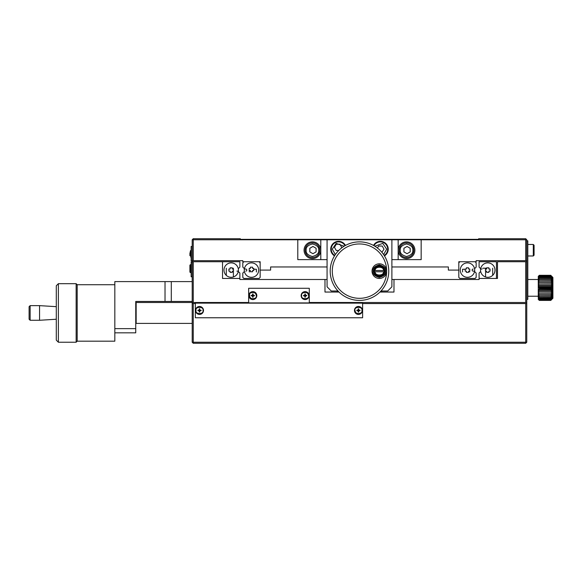 <?xml version="1.0" encoding="UTF-8"?>
<svg xmlns="http://www.w3.org/2000/svg" width="582" height="582" viewBox="0 0 582 582"><rect width="100%" height="100%" fill="white"/><g stroke="black" fill="none" stroke-linecap="round" stroke-linejoin="round"><path stroke-width="0.87" d="M193.246 238.722L192.198 239.769L193.246 239.769L193.246 238.722L240.293 238.722L240.293 239.355L478.666 239.355L478.666 238.722L525.713 238.722L525.713 239.769L297.795 239.769L297.795 259.637L327.069 259.637M192.198 239.769L192.198 260.678L193.246 260.678L193.246 239.769L297.795 239.769M526.761 239.769L525.713 239.769L525.713 260.678L526.761 260.678L526.761 239.769L525.713 238.722M391.89 266.956L448.351 266.956L448.351 270.092L458.805 270.092L458.805 261.725L476.156 261.725L476.156 260.678L525.713 260.678M193.246 260.678L242.803 260.678L242.803 261.725L260.154 261.725L260.154 270.092L270.615 270.092L270.615 266.956L327.069 266.956M391.89 259.637L421.164 259.637L421.164 239.769M304.066 250.224A8.366 8.366 0 0 0 312.432 258.59A8.366 8.366 0 0 0 320.798 250.224A8.366 8.366 0 0 0 312.432 241.865A8.366 8.366 0 0 0 304.066 250.224M327.069 239.769L327.069 286.817L331.253 291L337.975 291M384.462 255.876A7.842 7.842 0 0 0 385.801 243.502A7.842 7.842 0 0 0 373.498 245.437M391.89 239.769L391.89 286.817L387.707 291L380.984 291M345.461 245.437A7.842 7.842 0 0 0 330.729 249.176A7.842 7.842 0 0 0 334.497 255.876M398.168 239.769L398.168 250.224A8.366 8.366 0 0 0 410.71 257.47A8.366 8.366 0 0 0 410.71 242.985A8.366 8.366 0 0 0 398.168 250.224L398.168 259.637M459.853 261.725L458.805 262.773M458.805 270.092L458.805 277.41L459.853 278.451L475.116 278.451L476.156 277.41L476.156 273.06L474.563 271.467M474.563 268.717L476.156 267.116L476.156 262.773L475.116 261.725M526.761 260.678L526.761 302.502L525.713 302.502L525.713 261.725L497.486 261.725L497.486 278.451L479.088 278.451L479.088 273.06L480.681 271.467M244.396 271.467L242.803 273.06L242.803 277.41L243.851 278.451L259.114 278.451L260.154 277.41L260.154 270.092M260.154 262.773L259.114 261.725M243.851 261.725L242.803 262.773L242.803 267.116L244.396 268.717M192.198 246.462L191.151 246.462L191.151 261.1L192.198 261.1L192.198 260.678M526.761 240.817L527.809 240.817L527.809 299.366L526.761 299.366M474.694 270.092A7.217 7.217 0 0 1 463.876 276.341A7.217 7.217 0 0 1 463.876 263.842A7.217 7.217 0 0 1 474.694 270.092M474.235 271.132L473.188 271.132A1.048 1.048 0 0 1 472.14 270.092A1.048 1.048 0 0 1 473.188 269.044M330.205 271.132A29.275 29.275 0 0 1 359.48 241.865A29.275 29.275 0 0 1 388.754 271.132A29.275 29.275 0 0 1 359.48 300.407A29.275 29.275 0 0 1 330.205 271.132M258.692 270.092A7.217 7.217 0 0 1 247.874 276.341A7.217 7.217 0 0 1 247.874 263.842A7.217 7.217 0 0 1 258.692 270.092M245.771 271.132A1.048 1.048 0 0 0 246.819 270.092A1.048 1.048 0 0 0 245.771 269.044L244.731 269.044M469.769 270.092L469.769 271.168L468.561 271.168L468.561 272.376L466.408 272.376L466.408 271.168L465.193 271.168L465.193 269.015L466.408 269.015L466.408 267.8L468.561 267.8L468.561 269.015L469.769 269.015L469.769 270.092M305.113 250.224A7.319 7.319 0 0 1 316.091 243.887A7.319 7.319 0 0 1 316.091 256.56A7.319 7.319 0 0 1 305.113 250.224A7.319 7.319 0 0 1 316.091 243.887A7.319 7.319 0 0 1 316.091 256.56A7.319 7.319 0 0 1 305.113 250.224M359.48 243.953A27.187 27.187 0 0 1 383.021 284.729A27.187 27.187 0 0 1 335.938 284.729A27.187 27.187 0 0 1 359.48 243.953M373.957 245.691A7.319 7.319 0 0 1 385.437 243.88A7.319 7.319 0 0 1 384.185 255.433A7.319 7.319 0 0 0 385.437 243.88A7.319 7.319 0 0 0 373.957 245.691M331.253 249.176A7.319 7.319 0 0 1 345.002 245.691A7.319 7.319 0 0 0 331.253 249.176A7.319 7.319 0 0 0 334.774 255.433A7.319 7.319 0 0 1 331.253 249.176M399.208 250.224A7.319 7.319 0 0 1 410.186 243.887A7.319 7.319 0 0 1 410.186 256.56A7.319 7.319 0 0 1 399.208 250.224A7.319 7.319 0 0 1 410.186 243.887A7.319 7.319 0 0 1 410.186 256.56A7.319 7.319 0 0 1 399.208 250.224M253.767 270.092L253.767 270.535L252.559 270.535L252.559 271.75L250.406 271.75L250.406 270.535L249.191 270.535L249.191 268.382L250.406 268.382L250.406 267.167L252.559 267.167L252.559 268.382L253.767 268.382L253.767 270.535L253.599 268.382M468.561 267.8L466.408 267.8M465.193 269.015L465.193 271.168M466.408 272.376L468.124 272.376M469.769 271.168L469.769 269.015M469.674 271.168L469.674 271.969M465.193 269.255L462.566 269.255L462.566 271.969M533.294 244.476L533.294 255.978L534.08 255.192L534.08 245.262L533.294 244.476L527.809 244.476M316.091 248.274L316.091 251.897L312.956 253.708L309.82 251.897L309.82 248.274L312.956 246.462L316.091 248.274M377.442 248.019L378.584 246.041L382.199 246.041L384.011 249.176L381.901 252.319M338.709 250.507L336.272 250.507L334.461 247.372L336.272 244.229L339.895 244.229L341.707 247.372L341.176 248.288M410.186 248.274L410.186 251.897L407.051 253.708L403.915 251.897L403.915 248.274L407.051 246.462L410.186 248.274M252.559 267.167L250.406 267.167M249.191 268.382L249.191 270.535L250.406 270.535L250.406 271.75M252.559 271.75L252.559 270.535L253.767 270.535M253.767 269.255L256.393 269.255L256.393 271.969M468.561 272.376L468.561 271.336M190.525 253.468L189.899 253.468L190.525 250.646L190.736 257.128L190.525 250.646M386.666 271.132A7.319 7.319 0 0 1 375.688 277.476A7.319 7.319 0 0 1 375.688 264.795A7.319 7.319 0 0 1 386.666 271.132A7.319 7.319 0 0 1 375.688 277.476A7.319 7.319 0 0 1 375.688 264.795A7.319 7.319 0 0 1 386.666 271.132M190.525 254.094L189.899 254.094L189.899 253.468M190.525 255.665L189.899 255.665L189.899 254.094M373.906 271.132A5.434 5.434 0 0 0 382.061 275.846A5.434 5.434 0 0 0 382.061 266.425A5.434 5.434 0 0 0 373.906 271.132M374.575 270.506A4.809 4.809 0 0 0 374.575 271.765L375.208 271.765L374.575 271.765A4.809 4.809 0 0 0 384.113 271.765A4.809 4.809 0 0 0 384.113 270.506L383.48 270.506L384.113 270.506A4.809 4.809 0 0 0 374.575 270.506L383.48 270.506C384.04 266.178 374.655 266.178 375.208 270.506L374.575 270.506A4.809 4.809 0 0 1 384.113 270.506M384.113 271.765L375.208 271.765C374.655 276.094 384.04 276.094 383.48 271.765L384.113 271.765A4.809 4.809 0 0 1 374.575 271.765M193.246 343.278L193.246 342.231L192.198 342.231L193.246 343.278L525.713 343.278L525.713 342.231L526.761 342.231L525.713 343.278M195.334 303.549L193.246 303.549L193.246 342.231L525.713 342.231L525.713 303.549L362.615 303.549M193.246 303.549L192.198 303.549L192.198 342.231M526.761 302.502L526.761 342.231M526.761 303.549L525.713 303.549M362.615 317.765L362.615 303.127L195.334 303.127L195.334 317.765L362.615 317.765M196.069 310.446L196.069 310.446C194.839 306.35 204.195 306.35 202.965 310.446C204.195 314.542 194.839 314.542 196.069 310.446M357.181 313.662L355.551 312.345L354.984 310.446C353.761 306.35 363.11 306.35 361.888 310.446C363.11 314.542 353.761 314.542 354.984 310.446M195.545 310.446A3.972 3.972 0 0 1 201.503 307.005A3.972 3.972 0 0 1 201.503 313.887A3.972 3.972 0 0 1 195.545 310.446A3.972 3.972 0 0 1 201.503 307.005A3.972 3.972 0 0 1 201.503 313.887A3.972 3.972 0 0 1 195.545 310.446M354.46 310.446A3.972 3.972 0 0 1 360.425 307.005A3.972 3.972 0 0 1 360.425 313.887A3.972 3.972 0 0 1 354.46 310.446A3.972 3.972 0 0 1 360.425 307.005A3.972 3.972 0 0 1 360.425 313.887A3.972 3.972 0 0 1 354.46 310.446M199.255 310.184L197.953 310.184L197.953 310.708L199.255 310.708L199.255 312.017L199.779 312.017L199.779 310.708L201.088 310.708L201.088 310.184L199.779 310.184L199.779 308.875L199.255 308.875L199.255 310.184M358.177 310.184L356.868 310.184L356.868 310.708L358.177 310.708L358.177 312.017L358.694 312.017L358.694 310.708L360.003 310.708L360.003 310.184L358.694 310.184L358.694 308.875L358.177 308.875L358.177 310.184M552.071 276.632L550.812 275.402L539.31 275.41L550.812 275.402L552.9 277.461M551.227 275.803L550.812 275.315L539.31 275.315L538.263 276.37L539.31 275.315M550.812 276.152L552.9 277.92L550.812 275.693L552.9 277.592L552.9 278.407L550.812 276.152L539.31 276.174L550.812 276.152M550.812 275.693L539.31 275.693L550.812 275.679M550.812 277.636L552.9 279.033L550.812 276.806L552.9 278.407L552.9 279.811L550.812 277.636L539.31 277.636L538.263 278.734L539.31 277.636M550.812 279.767L552.9 280.706L550.812 278.625L552.9 279.811L552.9 281.717L550.812 279.767L539.31 279.767L538.263 280.764L538.263 280.233L539.31 279.767M550.812 282.401L552.9 282.83L550.812 281.026L552.9 281.717L552.9 284.016L550.812 282.401L539.31 282.401L538.263 283.238L538.263 282.612L539.31 282.401M550.812 285.384L552.9 285.26L550.812 283.863L552.9 284.016L552.9 286.555L550.812 285.384L539.31 285.384L538.263 286.002L538.263 285.326L539.31 285.384M550.812 288.519L552.9 287.864L550.812 286.941L552.9 286.555L552.9 289.174L550.812 288.519L539.31 288.519M550.812 291.611L552.9 290.462L550.812 290.083L552.9 289.174L552.9 291.713L538.263 291.698L538.263 291.044L539.31 291.611M550.812 294.47L552.9 292.899L550.812 293.088L552.9 291.713L552.9 294.012L550.812 294.536L539.31 294.536L538.263 294.274L538.263 293.692L539.31 294.47M550.812 296.915L552.9 295.023L550.812 295.758L552.9 294.012L552.9 295.918L550.812 296.966L539.31 296.966L538.263 295.976L539.31 296.915M550.812 298.792L552.9 296.689L550.812 297.933L552.9 295.918L552.9 297.322L550.812 298.828L539.31 298.828L538.263 297.744L539.31 298.792M550.812 299.985L552.9 297.322L552.9 298.137L550.812 299.999L539.31 299.999L550.812 299.985M550.812 300.407L551.227 299.992L550.812 300.407L539.31 300.407L550.812 300.407L551.227 299.905M550.812 300.29L552.9 298.137L550.812 300.327L539.31 300.305L538.263 299.221L539.31 300.29M552.9 298.268L550.812 300.305L539.31 300.305M539.31 275.41L538.263 276.494L539.31 275.402M539.31 276.174L538.263 277.279L539.31 276.152M539.31 275.693L538.263 276.799L539.31 275.679M550.812 277.679L539.31 277.679M550.812 276.843L539.31 276.843L550.812 276.806M550.812 279.818L539.31 279.818M550.812 278.676L539.31 278.676L550.812 278.625M550.812 282.466L539.31 282.466M550.812 281.091L539.31 281.091L550.812 281.026M550.812 285.449L539.31 285.449M550.812 283.929L539.31 283.929L550.812 283.863M550.812 288.592L539.31 288.592M550.812 287.013L539.31 287.013L550.812 286.941M550.812 291.684L539.31 291.684M550.812 290.156L539.31 290.156L550.812 290.083M550.812 294.536L539.31 294.536M550.812 293.146L539.31 293.146L550.812 293.088M550.812 296.966L539.31 296.966M550.812 295.816L539.31 295.816L550.812 295.758M550.812 298.828L539.31 298.828M550.812 297.977L539.31 297.977L550.812 297.933M539.31 299.999L538.263 299.075L539.31 299.985M550.812 299.504L539.31 299.504L550.812 299.475M539.31 300.407L538.263 299.308M539.31 276.843L538.263 277.934L539.31 276.806M539.31 278.676L538.263 279.687L539.31 278.625M539.31 281.091L538.263 281.95L538.263 281.375L539.31 281.026M539.31 283.929L538.263 284.591L538.263 283.936L539.31 283.863M539.31 287.013L538.263 287.435L538.263 286.751L539.31 286.941M539.31 290.156L538.263 290.309L538.263 289.632L539.31 290.083M539.31 293.146L538.263 293.022L538.263 292.404L539.31 293.088M539.31 295.816L538.263 295.416L538.263 294.885L539.31 295.758M539.31 297.977L538.263 297.337L539.31 297.933M539.31 299.504L538.263 298.661L539.31 299.475M391.89 279.498L479.088 279.498L479.088 278.451M309.297 302.502L525.713 302.502M393.985 279.498L393.985 292.048L379.966 292.048M338.993 292.048L324.982 292.048L324.982 279.498L239.871 279.498L239.871 278.451L222.52 278.451L222.52 261.725L193.246 261.725L193.246 302.502L248.66 302.502M525.713 261.725L526.761 261.725M496.446 278.451L496.446 261.725L479.088 261.725L479.088 267.116L480.681 268.717M309.297 288.279L248.66 288.279L248.66 302.916L309.297 302.916L309.297 288.279M193.246 302.502L192.198 302.502L192.198 261.725L193.246 261.725M222.52 261.725L239.871 261.725L239.871 267.116L238.278 268.717M324.982 279.498L327.069 279.498M192.198 303.549L192.198 302.502L136.159 302.502L136.159 323.41L135.744 322.995M481.016 269.044L482.056 269.044M306.372 292.39L308.002 293.706L308.562 295.598C309.791 299.694 300.436 299.694 301.665 295.598C300.436 291.502 309.791 291.502 308.562 295.598M251.584 298.813L249.663 296.951L249.627 294.339M254.094 292.39L255.724 293.706L256.291 295.598C257.513 299.694 248.165 299.694 249.387 295.598C248.165 291.502 257.513 291.502 256.291 295.598M239.871 278.451L239.871 273.06L238.278 271.467M192.198 262.147L191.151 262.147L191.151 276.785L192.198 276.785M192.198 301.454L135.744 301.454L135.744 328.641L114.829 328.641L114.829 281.593L165.019 281.593L165.019 301.454M171.29 301.454L171.29 281.593L192.198 281.593M171.29 281.593L165.019 281.593M482.849 268.207L486.69 268.207M480.55 270.092A7.217 7.217 0 0 1 491.375 263.842A7.217 7.217 0 0 1 491.375 276.341A7.217 7.217 0 0 1 480.55 270.092M114.829 328.641L114.829 332.824L135.744 332.824L135.744 328.641M488.844 267.8L488.844 269.015L490.051 269.015L490.051 271.168L488.844 271.168L488.844 272.376L486.69 272.376L486.69 271.168L485.475 271.168L485.475 269.015L486.69 269.015L486.69 267.8L488.844 267.8L486.69 267.8L486.69 269.015M237.951 271.132L236.903 271.132M223.983 270.092A7.217 7.217 0 0 1 234.801 263.842A7.217 7.217 0 0 1 234.801 276.341A7.217 7.217 0 0 1 223.983 270.092M114.829 284.729L77.195 284.729L77.195 341.183L76.147 342.231L58.375 342.231L58.375 283.681L76.147 283.681L76.147 342.231M77.195 341.183L114.829 341.183L114.829 332.824M485.65 269.015L485.475 271.168M486.69 272.376L488.844 272.376L488.844 271.168M490.051 271.168L490.051 269.015M309.086 295.598A3.972 3.972 0 0 1 303.127 299.039A3.972 3.972 0 0 1 303.127 292.157A3.972 3.972 0 0 1 309.086 295.598A3.972 3.972 0 0 1 303.127 299.039A3.972 3.972 0 0 1 303.127 292.157A3.972 3.972 0 0 1 309.086 295.598M256.815 295.598A3.972 3.972 0 0 1 250.849 299.039A3.972 3.972 0 0 1 250.849 292.157A3.972 3.972 0 0 1 256.815 295.598A3.972 3.972 0 0 1 250.849 299.039A3.972 3.972 0 0 1 250.849 292.157A3.972 3.972 0 0 1 256.815 295.598M232.276 269.015L233.484 269.015L233.484 271.168L232.276 271.168L232.276 272.376L230.123 272.376L230.123 271.168L228.908 271.168L228.908 269.015L230.123 269.015L230.123 267.8L232.276 267.8L232.276 269.015L233.317 269.015M538.263 297.744L538.263 297.337M538.263 296.929L538.263 296.449M538.263 295.976L538.263 295.416M538.263 294.885L538.263 294.274M538.263 293.692L538.263 293.022M538.263 292.404L538.263 291.698M538.263 291.044L538.263 290.309M538.263 289.632L538.263 288.883M538.263 288.192L538.263 287.435M538.263 286.751L538.263 286.002M538.263 285.326L538.263 284.591M538.263 283.936L538.263 283.238M538.263 282.612L538.263 281.95M538.263 281.375L538.263 280.764M538.263 280.233L538.263 279.687M538.263 279.215L538.263 278.734M538.263 278.334L538.263 277.934M485.65 271.168L486.69 271.168M303.549 295.86L304.852 295.86L304.852 297.169L305.375 297.169L305.375 295.86L306.685 295.86L306.685 295.336L305.375 295.336L305.375 294.034L304.852 294.034L304.852 295.336L303.549 295.336L303.549 295.86M251.271 295.86L252.581 295.86L252.581 297.169L253.097 297.169L253.097 295.86L254.407 295.86L254.407 295.336L253.097 295.336L253.097 294.034L252.581 294.034L252.581 295.336L251.271 295.336L251.271 295.86M232.444 271.168L233.484 271.168L233.484 269.015M232.276 267.8L230.123 267.8L230.123 269.015M228.908 269.015L228.908 271.168L230.123 271.168M230.123 272.376L232.276 272.376L232.276 271.168M190.423 264.65L189.899 265.174L189.899 272.078L190.423 272.602L191.151 272.078L190.634 272.602L190.634 264.65L191.151 265.174L190.423 264.65L190.423 272.602M58.375 283.681L56.287 285.769L56.287 340.135L58.375 342.231M56.287 306.663L39.554 305.637L39.554 320.275L56.287 319.242M30.148 320.275L30.148 305.637L29.1 306.685L29.1 319.227L30.148 320.275L39.554 320.275M538.263 291.713L552.9 291.713M538.263 290.462L552.9 290.462M538.263 289.174L552.9 289.174M538.263 287.864L552.9 287.864M538.263 286.555L552.9 286.555M538.263 285.26L552.9 285.26M320.798 239.769L320.798 259.637M306.161 250.224C305.805 247.263 307.893 245.168 312.432 243.953C316.972 245.168 319.06 247.263 318.703 250.224C319.06 253.192 316.972 255.28 312.432 256.495C307.893 255.28 305.805 253.192 306.161 250.224M374.859 246.222L382.803 243.392L386.666 249.176L383.611 254.56M335.348 254.56L332.3 249.176L336.156 243.392L344.108 246.222M400.256 250.224C399.899 247.263 401.987 245.168 406.527 243.953C411.067 245.168 413.162 247.263 412.805 250.224C413.162 253.192 411.067 255.28 406.527 256.495C401.987 255.28 399.899 253.192 400.256 250.224M190.736 250.435L191.151 250.646L191.151 256.917L190.736 257.128M385.619 271.132C385.975 274.1 383.887 276.195 379.348 277.41C374.808 276.195 372.713 274.1 373.069 271.132C372.713 268.171 374.808 266.076 379.348 264.861C383.887 266.076 385.975 268.171 385.619 271.132M381.705 292.048L381.705 291M337.254 291L337.254 292.048M534.08 255.192L533.294 255.978L527.809 255.978M249.285 270.535L249.285 271.969M233.389 276.741L233.389 271.168M233.389 269.015L233.389 268.207M226.282 275.082L226.282 268.207M135.744 302.916L136.159 302.502M538.263 279.498L527.809 279.498M538.263 296.231L527.809 296.231M492.678 275.082L492.678 268.207M485.57 276.741L485.57 271.168M485.57 269.015L485.57 268.207M192.198 323.41L136.159 323.41M77.195 284.729L76.147 283.681M30.148 305.637L39.554 305.637"/></g></svg>
